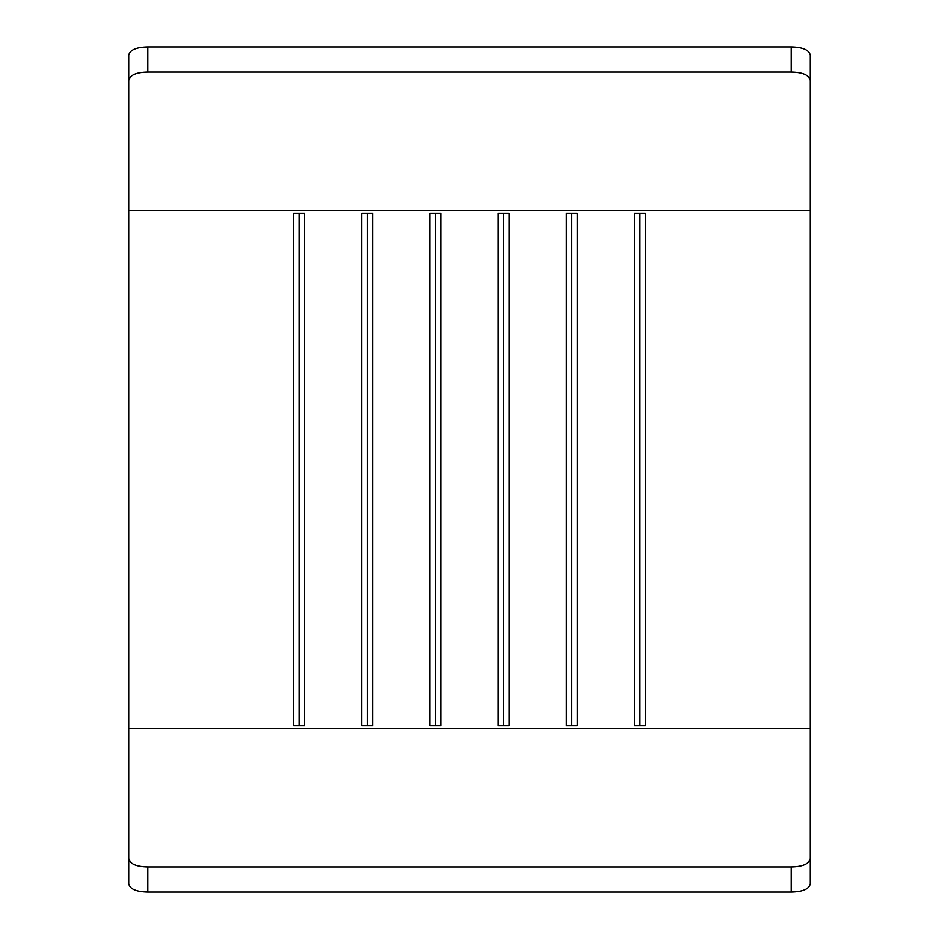 <?xml version="1.0" encoding="UTF-8"?>
<svg xmlns="http://www.w3.org/2000/svg" width="939" height="939" viewBox="0 0 939 939"><rect width="100%" height="100%" fill="white"/><g stroke="black" fill="none" stroke-linecap="round" stroke-linejoin="round"><path stroke-width="1.41" d="M791.178 72.115L791.178 46.95C802.775 47.185 809.136 49.955 810.263 55.237L810.263 80.578C809.16 75.143 802.798 72.326 791.178 72.115L147.822 72.115C136.214 72.315 129.852 75.143 128.737 80.578L128.737 858.422C129.84 863.857 136.202 866.674 147.822 866.885L147.822 892.05C136.225 891.815 129.864 889.045 128.737 883.763L128.737 858.422M810.263 80.578L810.263 883.763C809.148 889.045 802.786 891.804 791.178 892.05L147.822 892.05M634.435 213.247L634.435 725.753L645.339 725.753L645.339 213.247L634.435 213.247M566.276 213.247L566.276 725.753L577.18 725.753L577.18 213.247L566.276 213.247M293.661 213.247L293.661 725.753L304.565 725.753L304.565 213.247L293.661 213.247M361.82 213.247L361.82 725.753L372.724 725.753L372.724 213.247L361.82 213.247M429.968 213.247L429.968 725.753L440.872 725.753L440.872 213.247L429.968 213.247M498.128 213.247L498.128 725.753L509.032 725.753L509.032 213.247L498.128 213.247M791.178 892.05L791.178 866.885C802.786 866.685 809.148 863.857 810.263 858.422M791.178 866.885L147.822 866.885M791.178 46.95L147.822 46.95L147.822 72.115M128.737 80.578L128.737 55.237C129.852 49.955 136.214 47.196 147.822 46.95M503.574 213.247L503.574 725.753M435.426 213.247L435.426 725.753M367.266 213.247L367.266 725.753M299.118 213.247L299.118 725.753M571.734 213.247L571.734 725.753M639.882 213.247L639.882 725.753M810.263 210.512L128.737 210.512M810.263 728.488L128.737 728.488"/></g></svg>
